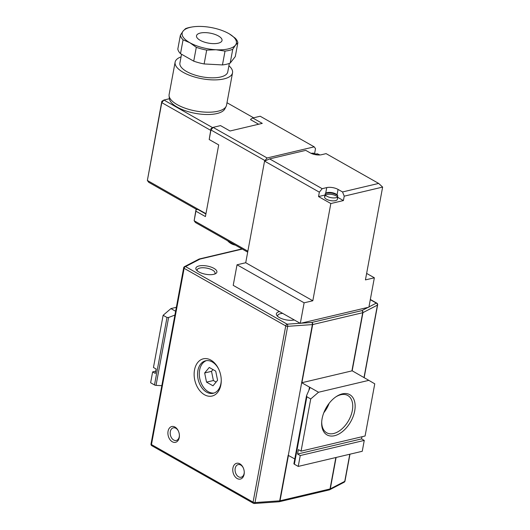 <?xml version="1.0" encoding="UTF-8"?>
<svg xmlns="http://www.w3.org/2000/svg" width="530" height="530" viewBox="0 0 530 530"><rect width="100%" height="100%" fill="white"/><g stroke="black" fill="none" stroke-linecap="round" stroke-linejoin="round"><path stroke-width="0.79" d="M200.128 40.287A12.978 5.061 10.5 0 0 213.676 43.639A12.978 5.061 10.5 0 0 222.03 40.492A12.978 5.061 10.5 0 0 218.42 35.967A12.978 5.061 10.5 0 0 204.871 32.615A12.978 5.061 10.5 0 0 196.511 35.762A12.978 5.061 10.5 0 0 200.128 40.287M181.538 54.245L179.902 63.063A24.334 9.494 10.5 0 0 186.679 71.55A24.334 9.494 10.5 0 0 212.079 77.831A24.334 9.494 10.5 0 0 227.754 71.934L229.331 63.441M181.055 56.876A29.196 11.395 10.5 0 0 175.119 62.176L169.13 94.486A29.196 11.395 10.5 0 0 169.083 95.797A29.196 11.395 10.5 0 0 177.265 104.675A29.196 11.395 10.5 0 0 206.19 112.174A29.196 11.395 10.5 0 0 226.131 106.371L224.879 108.835A28.415 11.09 -169.5 0 1 205.474 114.487A28.415 11.09 -169.5 0 1 177.325 107.186A28.415 11.09 -169.5 0 1 169.381 98.732L163.916 100.031L212.636 127.644M175.119 62.176A29.196 11.395 10.5 0 0 183.254 72.365A29.196 11.395 10.5 0 0 213.729 79.897A29.196 11.395 10.5 0 0 232.537 72.822A29.196 11.395 10.5 0 0 228.9 65.74M319.842 154.952A6.486 2.531 10.5 0 0 319.696 154.866A6.486 2.531 10.5 0 0 319.358 154.687A13.787 13.787 0 0 0 316.854 153.7A13.694 0.768 -80.9 0 0 316.788 153.726L316.582 154.839M313.78 154.296A13.694 0.768 99.1 0 0 313.647 153.183A13.787 13.787 0 0 0 311.613 153.249A6.486 2.531 10.5 0 0 311.07 153.329M337.524 196.69L337.736 195.537A6.486 2.531 10.5 0 0 336.099 194.099A6.486 2.531 10.5 0 0 335.768 193.92A13.787 13.787 0 0 0 328.017 192.483A6.486 2.531 10.5 0 0 325.347 193.543L325.075 195.013A6.486 2.531 -169.5 0 0 324.87 195.464L324.599 196.935A6.486 2.531 10.5 0 0 326.407 199.194A6.486 2.531 10.5 0 0 333.178 200.87A6.486 2.531 10.5 0 0 337.358 199.3L337.636 197.829A6.486 2.531 -169.5 0 1 337.431 198.28L337.703 196.815A13.694 12.581 1.6 0 0 325.314 194.821A6.486 2.531 10.5 0 0 326.95 196.259A6.486 2.531 10.5 0 0 333.138 197.915A6.486 2.531 10.5 0 0 337.703 196.815M325.314 194.821L325.042 196.292A6.486 2.531 -169.5 0 1 324.87 195.464M230.179 63.103L235.28 56.591L237.844 42.751L235.452 45.163L232.749 49.27A29.196 11.395 -169.5 0 1 225.025 51.092L222.461 64.932A29.196 11.395 10.5 0 0 230.179 63.103L232.749 49.27M180.498 53.656L183.069 39.823A29.196 11.395 -169.5 0 1 180.385 35.199L177.822 49.038A29.196 11.395 10.5 0 0 180.498 53.656L193.728 61.155A29.196 11.395 10.5 0 0 204.13 63.951L222.461 64.932M229.483 33.986L235.168 38.133A29.196 11.395 -169.5 0 1 237.844 42.751M180.385 35.199L183.095 31.091L185.487 28.68A29.196 11.395 -169.5 0 1 191.138 27.143L192.297 26.95A27.58 10.759 -169.5 0 1 202.526 26.5A27.58 10.759 10.5 0 1 228.708 33.536A27.58 10.759 -169.5 0 1 229.132 33.774A27.58 10.759 -169.5 0 1 235.452 45.163A27.58 10.759 -169.5 0 1 216.021 49.754L206.693 50.111A29.196 11.395 -169.5 0 1 196.299 47.316L193.728 61.155M196.299 47.316L189.839 42.718L183.069 39.823M204.13 63.951L206.693 50.111M225.025 51.092L216.021 49.754A27.58 10.759 -169.5 0 1 189.839 42.718A27.58 10.759 -169.5 0 1 183.095 31.091A27.58 10.759 -169.5 0 1 192.297 26.95M205.898 214.001L197.783 209.403L195.954 209.834L195.915 211.192L205.421 216.578L218.704 144.909L209.198 139.522L211.006 128.618L213.093 127.366L267.1 157.98L314.204 146.843L260.197 116.236L252.764 117.991L250.677 119.243L250.597 119.681L258.633 124.239M195.915 211.192L194.146 220.738L195.954 209.834M252.764 117.991L262.27 123.377L230.027 130.996L220.526 125.61L213.093 127.366L210.966 129.976L209.198 139.522M267.1 157.98L264.98 160.583L210.966 129.976L211.006 128.618M316.635 154.541L314.727 153.461L313.773 153.687M366.634 273.414L374.352 277.786L368.906 307.161L300.311 323.373L233.22 285.352L237.029 264.788L245.721 262.734L264.556 161.107L319.345 192.165L318.53 196.57L330.833 203.54L343.407 200.565L337.617 197.286M316.973 154.886A13.694 0.768 -80.9 0 0 316.854 153.7M325.069 195.02L318.53 196.57M343.407 200.565L344.222 196.16L382.633 187.083L365.435 279.9L374.352 277.786M300.311 323.373L304.121 302.815L312.813 300.762L330.833 203.54M237.029 264.788L304.121 302.815M245.721 262.734L312.813 300.762M344.222 196.16L342.532 191.953L338.06 189.422A8.109 3.167 10.5 0 0 326.752 187.6L322.18 188.687L319.345 192.165M342.532 191.953L378.658 183.42L326.102 153.627L321.531 154.714A8.109 3.167 10.5 0 1 310.222 152.892L305.75 150.361L269.624 158.901L322.18 188.687M382.633 187.083L378.658 183.42M269.624 158.901L264.556 161.107M337.603 197.332A6.486 2.531 -169.5 0 1 337.636 197.829M337.736 195.537A13.694 12.581 -178.4 0 0 325.347 193.543M264.914 160.954L264.98 160.583M314.204 146.843L315.509 148.645L314.615 153.488M247.682 252.134L195.457 222.534L194.146 220.738L247.861 251.18M196.908 209.608L148.672 182.274L147.367 180.472L205.958 213.683M210.688 130.347L161.789 102.634L147.367 180.472L161.829 101.283L163.916 100.031L161.789 102.634L161.829 101.283M253.585 117.799L226.999 102.727M226.131 106.371A29.196 11.395 10.5 0 0 226.548 105.132L232.537 72.822M322.114 418.64A23.115 14.105 119.5 0 0 321.683 422.271A23.115 14.105 119.5 0 0 335.987 435.296A23.115 14.105 119.5 0 0 354.696 410.942A23.115 14.105 119.5 0 0 336.232 396.606A23.115 14.105 119.5 0 0 322.114 418.64M321.723 421.648A21.412 13.064 119.5 0 0 326.407 432.599A21.412 13.064 119.5 0 0 341.552 429.227A21.412 13.064 119.5 0 0 352.324 410.558A21.412 13.064 119.5 0 0 347.514 395.347A21.412 13.064 119.5 0 0 335.715 396.957M323.83 412.698A20.451 12.475 119.5 0 0 329.117 403.363M213.928 268.359A10.706 4.18 -169.5 0 1 215.597 273.646A10.706 4.18 -169.5 0 1 198.836 271.923A10.706 4.18 -169.5 0 1 196.524 270.115A10.706 4.18 -169.5 0 1 200.691 265.682A10.706 4.18 -169.5 0 1 213.928 268.359M214.597 274.083A9.083 3.544 10.5 0 0 215.041 273.261A9.083 3.544 10.5 0 0 212.51 270.095A9.083 3.544 10.5 0 0 203.03 267.749A9.083 3.544 10.5 0 0 197.18 269.956A9.083 3.544 10.5 0 0 197.299 270.883M294.276 319.954A10.706 4.18 -169.5 0 1 279.35 317.556A10.706 4.18 -169.5 0 1 277.038 315.741A10.706 4.18 -169.5 0 1 279.515 311.587M220.871 384.906A19.12 13.184 76.7 0 1 204.481 394.744A19.12 13.184 76.7 0 1 194.51 369.966A19.12 13.184 76.7 0 1 204.984 358.591A19.12 13.184 76.7 0 1 218.572 368.867A19.12 13.184 76.7 0 1 221.255 380.229A19.12 13.184 76.7 0 1 220.871 384.906M218.738 369.225A16.688 11.508 -103.3 0 0 205.567 360.791A16.688 11.508 -103.3 0 0 197.902 370.51A16.688 11.508 -103.3 0 0 201.427 387.152A16.688 11.508 -103.3 0 0 213.245 393.273A16.688 11.508 -103.3 0 0 220.911 383.548A16.688 11.508 -103.3 0 0 221.248 379.831M179.246 437.588A8.109 5.591 -103.3 0 0 179.405 435.6A8.109 5.591 -103.3 0 0 178.265 430.784A8.109 5.591 -103.3 0 0 172.508 426.425A8.109 5.591 -103.3 0 0 168.063 431.248A8.109 5.591 -103.3 0 0 172.29 441.762A8.109 5.591 -103.3 0 0 179.246 437.588M179.398 435.335A6.486 4.472 76.7 0 1 179.266 436.687A6.486 4.472 76.7 0 1 176.291 440.463A6.486 4.472 76.7 0 1 171.694 438.085A6.486 4.472 76.7 0 1 170.322 431.612A6.486 4.472 76.7 0 1 173.303 427.836A6.486 4.472 76.7 0 1 178.378 431.029M244.098 474.343A8.109 5.591 -103.3 0 0 244.264 472.363A8.109 5.591 -103.3 0 0 243.124 467.546A8.109 5.591 -103.3 0 0 237.36 463.187A8.109 5.591 -103.3 0 0 232.922 468.01A8.109 5.591 -103.3 0 0 237.148 478.524A8.109 5.591 -103.3 0 0 244.098 474.343M244.257 472.091A6.486 4.472 76.7 0 1 244.125 473.442A6.486 4.472 76.7 0 1 241.143 477.225A6.486 4.472 76.7 0 1 236.552 474.84A6.486 4.472 76.7 0 1 235.181 468.374A6.486 4.472 76.7 0 1 238.162 464.591A6.486 4.472 76.7 0 1 243.237 467.785M206.435 360.639A16.688 11.508 -103.3 0 0 199.618 370.106A16.688 11.508 -103.3 0 0 214.094 393.022M206.534 382.137L204.666 372.968L209.257 367.456L215.71 371.113L217.578 380.282L212.987 385.8L206.534 382.137L213.391 380.52L211.523 371.344L204.666 372.968M301.06 451.143L310.732 398.958L318.537 392.246L368.84 380.354L374.756 383.826L365.084 436.011L301.06 451.143L298.377 449.625L297.562 454.031L361.579 438.893L364.262 440.417L362.248 451.282L298.231 466.42L300.245 455.548L364.262 440.417M155.74 371.159L152.64 371.894L150.626 382.759L154.495 384.952L166.996 317.49L168.613 317.483L174.92 315.045M288.313 455.29L312.356 324.599L287.664 326.328L255.003 502.566L279.694 500.83L288.135 455.303L294.779 458.953M363.991 377.612L377.426 305.114L362.951 312.64L352.172 370.795A1.623 0.636 -169.5 0 1 351.913 370.887L301.915 382.706A1.623 0.636 -169.5 0 1 301.577 382.753M352.172 370.795L368.84 380.354M301.762 382.74L309.5 387.125L309.818 388.238L306.545 395.658L306.863 396.765L294.362 464.227L298.231 466.42M294.362 464.227A1.623 0.636 -169.5 0 1 293.911 463.657A1.623 0.636 -169.5 0 1 293.964 463.545M361.983 436.746L361.579 438.893M308.917 390.279L309.5 387.125L318.537 392.246M306.545 395.658L293.911 463.657M306.863 396.765L310.732 398.958M300.245 455.548L297.562 454.031M152.64 371.894L155.323 373.418L156.138 369.006L153.455 367.489L163.127 315.297L166.996 317.49M163.127 315.297L170.932 308.592L175.622 311.249M170.932 308.592L176.351 307.307M161.829 385.674L156.032 385.37A1.623 0.636 -169.5 0 1 154.495 384.952M211.523 371.344L213 369.576M216.107 382.057L213.391 380.52M282.702 313.396A9.083 3.544 10.5 0 0 277.687 315.582A9.083 3.544 10.5 0 0 277.813 316.509M325.712 193.198L326.752 187.6M337.067 194.762L338.06 189.422M242.29 249.08L200.022 259.071L185.546 266.597L287.154 324.181A1.623 0.987 119.5 0 0 285.736 325.917L184.129 268.332L151.467 444.564L253.075 502.155L285.736 325.917A1.623 0.636 10.5 0 0 287.664 326.328A1.623 0.828 86 0 0 287.154 324.181L300.126 323.267M288.446 455.363L280.026 500.784L330.031 488.965L335.854 457.522M351.913 370.887L362.692 312.726L312.693 324.546L301.915 382.706M336.106 457.463L330.289 488.872L344.765 481.346L349.787 454.23M301.033 323.207L311.845 322.445L361.851 310.626L368.184 307.334M368.946 306.936L376.326 303.1L370.291 299.682M168.613 317.483L156.032 385.37M183.678 267.769A1.623 0.636 10.5 0 0 184.129 268.332A1.623 0.987 119.5 0 1 185.546 266.597A1.623 1.338 -117.5 0 0 184.526 266.623A1.623 1.623 0 0 0 183.678 267.769L151.017 444.001A1.623 0.636 10.5 0 0 151.467 444.564A1.623 0.987 119.5 0 0 151.812 445.71L253.419 503.295A1.623 1.623 0 0 0 254.327 503.5A1.623 0.828 -94 0 0 255.003 502.566A1.623 0.636 10.5 0 1 253.075 502.155A1.623 0.987 119.5 0 0 253.419 503.295M199.002 259.097A1.623 1.338 62.5 0 1 200.022 259.071A1.623 1.12 76.7 0 0 199.379 258.958A1.623 1.623 0 0 0 199.002 259.097L184.526 266.623M329.282 489.906A1.623 1.623 0 0 0 329.66 489.766A1.623 1.338 62.5 0 0 330.289 488.872A1.623 0.636 -169.5 0 1 330.031 488.965A1.623 1.12 76.7 0 1 329.282 489.906L279.284 501.725A1.623 1.12 76.7 0 0 280.026 500.784A1.623 0.636 -169.5 0 1 279.694 500.83A1.623 0.828 86 0 1 279.025 501.764A1.623 1.623 0 0 0 279.284 501.725A1.623 1.12 76.7 0 1 279.125 501.744M199.227 259.011A1.623 1.12 76.7 0 1 199.379 258.958L241.965 248.895M344.136 482.24A1.623 1.623 0 0 0 344.984 481.101A1.623 0.636 10.5 0 1 344.765 481.346A1.623 1.338 62.5 0 1 344.136 482.24L329.66 489.766A1.623 1.338 62.5 0 1 329.435 489.852M312.356 324.599A1.623 0.636 10.5 0 0 312.693 324.546A1.623 1.12 76.7 0 0 311.845 322.445A1.623 0.828 86 0 1 312.356 324.599M362.692 312.726A1.623 0.636 10.5 0 0 362.951 312.64A1.623 1.338 62.5 0 0 361.851 310.626A1.623 1.12 76.7 0 1 362.692 312.726M370.331 299.463L376.85 303.16A1.623 0.987 119.5 0 0 376.326 303.1A1.623 1.338 -117.5 0 1 377.426 305.114A1.623 0.636 10.5 0 0 377.645 304.869L364.15 377.698M227.622 240.766A13.952 13.952 0 0 0 235.32 245.125M169.381 98.739L169.083 95.797M151.017 444.001A1.623 1.623 0 0 0 151.812 445.71M254.327 503.5L279.025 501.764M349.972 454.19L344.984 481.101M377.645 304.869A1.623 1.623 0 0 0 376.85 303.16"/></g></svg>
